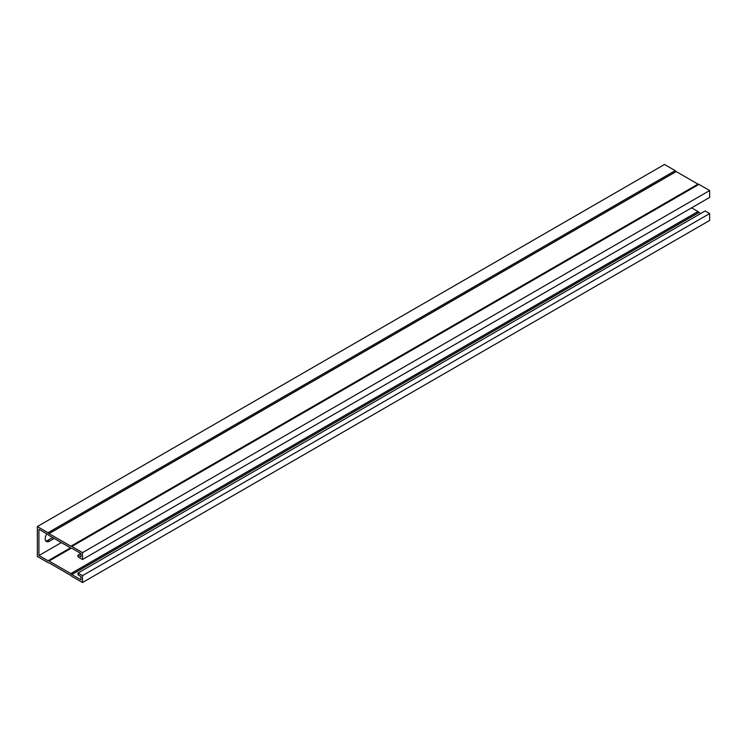 <?xml version="1.0" encoding="UTF-8"?>
<svg xmlns="http://www.w3.org/2000/svg" width="747" height="747" viewBox="0 0 747 747"><rect width="100%" height="100%" fill="white"/><g stroke="black" fill="none" stroke-linecap="round" stroke-linejoin="round"><path stroke-width="1.12" d="M61.366 542.583L38.919 555.553L48.097 560.82A2.39 1.382 60 0 1 49.041 561.034L70.816 573.603A2.39 1.382 60 0 1 71.768 574.49L80.947 579.812L80.947 576.553L77.996 574.854L77.996 573.042L705.131 210.962L709.65 213.577L709.65 220.449L82.506 582.529L82.506 575.648L709.65 213.577M691.591 207.853L697.959 211.532A2.39 1.382 60 0 1 698.903 212.409L700.742 213.502M80.816 553.452L77.996 555.086L80.947 556.786L80.947 553.527L71.768 548.251A2.39 1.382 60 0 1 70.816 548.037L49.041 535.468A2.39 1.382 60 0 1 48.097 534.591L38.919 529.259L38.919 555.553M54.223 538.456L49.423 541.23A5.985 3.455 -60 0 1 46.426 541.528A5.985 3.455 -60 0 1 46.902 533.872M77.996 555.086L77.996 556.888L82.506 559.503L709.65 197.423L709.65 190.541L698.977 184.378A2.39 1.382 -120 0 0 698.025 184.173L676.11 171.521A2.39 1.382 -120 0 0 675.167 170.633L664.494 164.471L37.35 526.551L37.35 556.459L48.023 562.622A2.39 1.382 -120 0 0 48.975 562.827L70.89 575.479A2.39 1.382 -120 0 0 71.833 576.367L82.506 582.529M82.506 559.503L82.506 552.621L709.65 190.541M45.754 540.893A5.985 3.455 120 0 0 47.855 540.324L52.654 537.551M82.506 575.648L77.996 573.042M82.506 552.621L71.833 546.459A2.39 1.382 -120 0 0 70.89 546.244L48.975 533.591A2.39 1.382 -120 0 0 48.023 532.714L37.35 526.551M698.977 212.484L71.833 574.555M70.479 547.84L48.023 560.81M698.977 184.378L71.833 546.459M675.167 170.633L48.023 532.714M47.855 540.324L49.423 541.23M698.903 212.409L71.768 574.49M697.959 211.532L70.816 573.603M71.236 548.223L49.041 561.034M70.526 547.868L48.097 560.82M676.11 171.521L48.975 533.591M676.184 171.586L49.041 533.657M697.959 184.154L70.816 546.234M698.025 184.173L70.89 546.244"/></g></svg>
